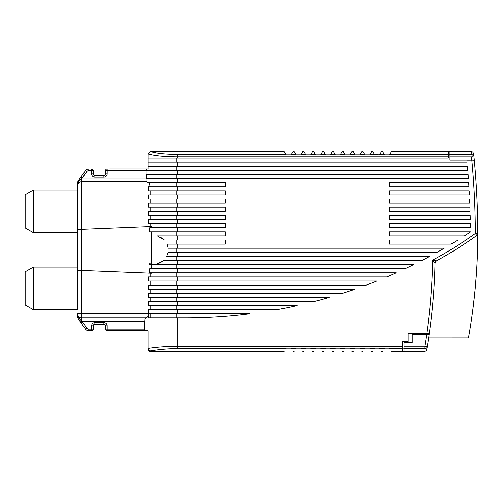 <?xml version="1.0" encoding="UTF-8"?>
<svg xmlns="http://www.w3.org/2000/svg" width="503" height="503" viewBox="0 0 503 503"><rect width="100%" height="100%" fill="white"/><g stroke="black" fill="none" stroke-linecap="round" stroke-linejoin="round"><path stroke-width="0.75" d="M33.349 189.989L77.638 189.989L77.638 232.638L33.349 232.638L25.15 227.903L25.15 194.724L33.349 189.989L33.349 232.638M33.349 309.729L77.638 309.729L77.638 267.08L33.349 267.08L33.349 309.729L25.15 304.994L25.15 271.815L33.349 267.08M77.638 267.08L77.638 232.638M77.638 189.989L77.638 187.531M78.305 180.841A4.099 4.099 0 0 0 77.638 183.079L77.638 185.89L77.638 183.079L78.455 182.143L77.638 185.89L81.561 185.89L81.737 181.79A4.099 4.099 0 0 0 78.839 182.991A4.099 4.099 0 0 1 81.737 181.79L146.593 181.79L81.737 181.79A4.099 4.099 0 0 0 77.638 185.89L77.638 229.456L78.764 229.412M80.882 177.157L82.222 178.1L79.311 180.803L78.38 180.734L85.384 170.724L78.38 180.728L77.638 183.079L77.638 185.89A4.099 4.099 0 0 1 78.839 182.991M77.638 309.729L77.638 270.262L78.782 270.312L77.695 270.268M146.448 178.508L146.448 178.1L82.222 178.1L86.73 171.661L85.384 170.724A4.099 4.099 0 0 1 88.748 168.977L91.577 168.977A1.641 1.641 0 0 1 93.218 170.618L93.218 173.893L91.577 173.893A3.282 3.282 0 0 0 94.86 177.175L94.86 175.534L103.882 175.534A1.641 1.641 0 0 0 105.523 173.893L105.523 170.618A1.641 1.641 0 0 1 106.001 169.454A1.641 1.641 0 0 0 105.523 170.618L107.164 170.618L107.164 168.977L146.247 168.97L109.623 168.97M471.82 160.055A817.664 817.664 0 0 1 471.896 160.878L466.954 160.878A812.716 812.716 0 0 1 467.067 162.104L148.165 162.104L148.165 168.977L146.247 168.97L146.442 170.31M146.115 317.927L145.329 317.927M78.782 229.412L151.673 226.495L151.673 227.714M77.638 229.456L77.638 270.262M78.776 270.312L151.673 273.223L151.673 272.821M78.455 317.575L77.638 316.639L77.638 313.828L78.455 317.575L82.222 321.618L144.845 321.618L145.027 319.009L145.625 317.927L81.737 317.927A4.099 4.099 0 0 1 77.638 313.828L81.561 313.828L81.561 270.419M78.839 316.727A4.099 4.099 0 0 1 77.638 313.828L77.827 317.871L78.38 318.99L79.311 318.915M79.311 180.803L78.455 182.143M94.86 175.534A1.641 1.641 0 0 1 93.218 173.893A1.641 1.641 0 0 0 94.86 175.534M107.164 168.977A1.641 1.641 0 0 0 106.001 169.454A1.641 1.641 0 0 1 107.164 168.977M148.165 162.104L148.165 153.88C154.364 155.704 164.066 156.666 177.276 156.766L177.276 154.339L285.886 154.339L286.132 154.773L291.055 154.773L291.306 154.339L295.726 154.339L295.978 154.773L300.895 154.773L301.146 154.339L305.566 154.339L305.818 154.773L310.735 154.773L310.986 154.339L315.406 154.339L315.658 154.773L320.581 154.773L320.832 154.339L325.246 154.339L325.498 154.773L330.421 154.773L330.672 154.339L335.092 154.339L335.344 154.773L340.261 154.773L340.512 154.339L344.932 154.339L345.184 154.773L350.101 154.773L350.352 154.339L354.772 154.339L355.024 154.773L359.947 154.773L360.192 154.339L364.612 154.339L364.864 154.773L369.787 154.773L370.038 154.339L379.627 154.773L379.878 154.339L384.298 154.339L384.55 154.773L389.473 154.773L391.391 151.447L449.971 151.447L449.971 154.377L404.047 154.377L449.971 154.377M177.276 231.814L149.837 231.814L149.837 227.714L177.276 227.714L177.276 231.814L225.262 231.814L225.262 235.92L157.313 235.92L164.355 240.019L161.677 237.793M177.276 272.821L149.837 272.821L149.837 268.721L177.276 268.721L177.276 272.821L396.201 272.821A516.675 516.675 0 0 1 386.794 276.92L148.523 276.92L148.523 281.026L376.835 281.026A516.675 516.675 0 0 1 366.241 285.126L148.523 285.126L148.523 289.225L354.885 289.225A516.675 516.675 0 0 1 342.612 293.324L148.523 293.324L148.523 297.424L329.176 297.424A516.675 516.675 0 0 1 314.224 301.53L148.523 301.53L148.523 305.629L297.147 305.629A516.675 516.675 0 0 1 276.744 309.729L148.523 309.729L150.278 309.729L150.278 305.629M151.673 268.721L151.673 264.622M177.276 235.92L177.276 240.019L225.262 240.019L225.262 244.118L177.276 244.118L177.276 248.218L444.256 248.218A516.675 516.675 0 0 1 437.05 252.317L177.276 252.317L177.276 256.423L429.562 256.423A516.675 516.675 0 0 1 421.772 260.523L177.276 260.523L177.276 264.622L149.837 264.622L149.837 263.622C154.427 265.062 158.986 264.025 163.519 260.523L156.659 263.943M151.673 264.037L151.673 231.814M150.278 226.551L150.278 223.615M177.276 223.615L148.523 223.615L148.523 219.515L177.276 219.515L177.276 223.615L225.262 223.615L225.262 227.714L177.276 227.714M150.278 219.515L150.278 215.416M177.276 215.416L148.523 215.416L148.523 211.317L177.276 211.317L177.276 215.416L225.262 215.416L225.262 219.515L177.276 219.515M150.278 211.317L150.278 207.211M177.276 207.211L148.523 207.211L148.523 203.111L177.276 203.111L177.276 207.211L225.262 207.211L225.262 211.317L177.276 211.317M150.278 203.111L150.278 199.012M177.276 199.012L148.523 199.012L148.523 194.913L177.276 194.913L177.276 199.012L225.262 199.012L225.262 203.111L177.276 203.111M150.278 194.913L150.278 190.813M177.276 190.813L148.523 190.813L148.523 186.707L177.276 186.707L177.276 190.813L225.262 190.813L225.262 194.913L177.276 194.913M150.278 186.707L149.372 182.608M177.276 309.729L177.276 313.828L148.523 313.828L148.523 309.729M150.278 301.53L150.278 297.424M150.278 293.324L150.278 289.225M150.278 285.126L150.278 281.026M155.125 276.92L150.278 276.92L150.278 273.167M78.103 318.537A4.099 4.099 0 0 1 77.827 317.871A4.099 4.099 0 0 0 78.103 318.537M146.448 178.1L146.448 174.409M148.165 166.21L467.432 166.21A812.741 812.741 0 0 1 467.777 170.31L146.115 170.31L146.115 174.409L468.098 174.409A812.741 812.741 0 0 1 468.4 178.508L146.115 178.508L146.115 181.79M404.047 154.377L448.33 154.446L448.33 158.005L148.165 158.005M476.787 235.479A2.458 2.458 0 0 0 477.812 233.474A820.123 820.123 0 0 0 474.367 160.878L471.896 160.878C474.128 185.029 475.278 209.229 475.354 233.48L476.787 235.479A386.027 386.027 0 0 1 436.334 260.906L432.655 260.101L435.057 263.012A598.689 598.689 0 0 1 429.285 333.514L426.796 333.514A596.256 596.256 0 0 1 426.682 334.332L412.246 334.332L412.246 342.53L404.047 342.53L404.047 351.496L424.369 351.553L425.966 350.968L426.802 349.453M471.871 151.535L472.877 152.082L471.613 151.478L471.908 154.377L473.889 155.798L474.015 157.143A820.123 820.123 0 0 1 474.159 158.627L474.178 158.841A820.123 820.123 0 0 1 477.781 228.136L477.837 228.142M427.267 346.699L427.273 346.655A598.689 598.689 0 0 1 427.267 346.699L427.273 346.655C426.984 347.938 426.173 348.61 424.84 348.673L424.834 348.717M177.276 313.828L250.035 313.828A516.675 516.675 0 0 1 185.073 317.927L177.276 317.927L177.276 346.297C164.538 346.567 154.83 347.309 148.165 348.522L148.165 330.748L107.164 330.748A1.641 1.641 0 0 1 105.523 329.107L105.523 325.825A1.641 1.641 0 0 0 105.039 324.661A1.641 1.641 0 0 1 105.523 325.825L107.164 325.825A3.282 3.282 0 0 0 103.882 322.542L103.882 324.184L94.86 324.184L103.882 324.184A1.641 1.641 0 0 1 105.039 324.661A1.641 1.641 0 0 0 103.882 324.184M146.593 181.79L147.662 182.608L225.262 182.608L225.262 186.707L177.276 186.707M177.276 264.622L413.642 264.622A516.675 516.675 0 0 1 405.129 268.721L177.276 268.721M177.276 260.523L163.519 260.523M150.278 309.729L276.744 309.735M148.523 313.828L81.561 313.828L81.737 317.927L146.593 317.927L147.882 316.727L148.523 313.828L148.523 317.927L177.276 317.927M146.593 317.927L145.625 317.927M81.737 317.927L81.737 321.14L80.392 321.87L78.38 318.99L85.384 328.993L80.882 322.561L82.222 321.618L86.73 328.057A2.458 2.458 0 0 0 88.748 329.107L91.577 329.107L91.577 325.825C91.772 323.831 92.866 322.737 94.86 322.542L103.882 322.542M437.05 252.317A516.675 516.675 0 0 0 444.256 248.218M474.367 160.878A820.123 820.123 0 0 1 477.812 233.474L475.354 233.48C461.704 243.289 447.469 252.16 432.655 260.101C432.215 284.692 430.26 309.163 426.796 333.514L408.147 333.514L408.147 341.713L402.4 341.713L402.4 351.509L407.392 351.553M389.284 223.615L470.343 223.615A812.735 812.735 0 0 1 470.393 227.714L389.284 227.714L389.284 223.615M470.267 219.515L389.284 219.515L389.284 215.416L470.173 215.416A812.741 812.741 0 0 1 470.267 219.515M389.284 207.211L469.928 207.211A812.741 812.741 0 0 1 470.06 211.317L389.284 211.317L389.284 207.211M469.771 203.111L389.284 203.111L389.284 199.012L469.595 199.012A812.741 812.741 0 0 1 469.771 203.111M389.284 190.813L469.18 190.813A812.741 812.741 0 0 1 469.393 194.913L389.284 194.913L389.284 190.813M468.941 186.707L389.284 186.707L389.284 182.608L468.683 182.608A812.741 812.741 0 0 1 468.941 186.707M389.284 240.019L457.906 240.019A516.675 516.675 0 0 1 451.197 244.118L389.284 244.118L389.284 240.019M389.284 231.814L470.424 231.814A812.546 812.546 0 0 1 470.424 231.984A516.675 516.675 0 0 1 464.395 235.92L389.284 235.92L389.284 231.814M473.317 155.201L471.72 156.798L471.72 160.055L449.971 160.055L449.971 154.415L471.273 154.415A825.348 825.348 0 0 0 471.273 154.377L471.908 154.377M148.165 153.88L150.359 151.46C156.238 153.296 165.21 154.258 177.276 154.339M150.271 151.554L148.184 153.887M402.4 348.239L404.047 348.239M473.958 156.527L473.675 153.66L472.877 152.082M473.889 155.798L473.65 153.497M474.015 157.143L474.159 158.627M477.762 226.488L477.812 232.826M148.165 348.522C148.354 349.962 149.177 350.767 150.623 350.931C155.326 350.069 167.468 348.604 177.276 348.717L177.276 346.297L402.4 346.297M144.845 321.618L144.638 330.748M88.748 330.741L91.577 330.741L88.748 330.741A4.099 4.099 0 0 1 86.849 330.282A4.099 4.099 0 0 0 88.748 330.741L88.748 329.107M168.046 252.317L166.675 256.423L168.046 252.317L177.276 252.317M167.065 244.118L168.165 248.218L167.065 244.118L177.276 244.118M177.276 240.019L164.355 240.019M177.276 248.218L168.165 248.218M177.276 256.423L166.675 256.423M471.72 160.055L474.065 160.055L474.178 158.841A3.282 3.282 0 0 1 474.178 159.457M389.718 154.339L448.33 154.377M150.246 151.472L284.214 151.447L285.886 154.339M473.7 160.878A3.282 3.282 0 0 0 474.178 159.501M473.285 234.958A383.563 383.563 0 0 0 474.857 233.838M426.682 334.332L429.166 334.332A598.689 598.689 0 0 1 427.273 346.655L424.84 346.259A596.231 596.231 0 0 0 426.682 334.332M177.276 348.717L285.861 348.717C283.673 352.502 283.673 352.502 285.861 348.717C283.673 352.502 283.673 352.502 285.861 348.717L286.132 348.239L291.055 348.239L291.325 348.717C293.513 352.502 293.513 352.502 291.325 348.717C293.513 352.502 293.513 352.502 291.325 348.717L295.701 348.717C293.513 352.502 293.513 352.502 295.701 348.717C293.513 352.502 293.513 352.502 295.701 348.717L295.978 348.239L300.895 348.239L301.171 348.717C303.359 352.502 303.359 352.502 301.171 348.717C303.359 352.502 303.359 352.502 301.171 348.717L305.541 348.717C303.359 352.502 303.359 352.502 305.541 348.717C303.359 352.502 303.359 352.502 305.541 348.717L305.818 348.239L310.735 348.239L311.011 348.717C313.199 352.502 313.199 352.502 311.011 348.717C313.199 352.502 313.199 352.502 311.011 348.717L315.387 348.717C313.199 352.502 313.199 352.502 315.387 348.717C313.199 352.502 313.199 352.502 315.387 348.717L315.658 348.239L320.581 348.239L320.851 348.717C323.039 352.502 323.039 352.502 320.851 348.717C323.039 352.502 323.039 352.502 320.851 348.717L325.227 348.717C323.039 352.502 323.039 352.502 325.227 348.717C323.039 352.502 323.039 352.502 325.227 348.717L325.498 348.239L330.421 348.239L330.691 348.717C332.879 352.502 332.879 352.502 330.691 348.717C332.879 352.502 332.879 352.502 330.691 348.717L335.067 348.717C332.879 352.502 332.879 352.502 335.067 348.717C332.879 352.502 332.879 352.502 335.067 348.717L335.344 348.239L340.261 348.239L340.537 348.717C342.719 352.502 342.719 352.502 340.537 348.717C342.719 352.502 342.719 352.502 340.537 348.717L344.907 348.717C342.725 352.502 342.725 352.502 344.907 348.717C342.725 352.502 342.725 352.502 344.907 348.717L345.184 348.239L350.101 348.239L350.377 348.717C352.565 352.502 352.565 352.502 350.377 348.717C352.565 352.502 352.565 352.502 350.377 348.717L354.747 348.717C352.565 352.502 352.565 352.502 354.747 348.717C352.565 352.502 352.565 352.502 354.747 348.717L355.024 348.239L359.947 348.239L360.217 348.717C362.405 352.502 362.405 352.502 360.217 348.717C362.405 352.502 362.405 352.502 360.217 348.717L364.593 348.717C362.405 352.502 362.405 352.502 364.593 348.717C362.405 352.502 362.405 352.502 364.593 348.717L364.864 348.239L369.787 348.239L370.057 348.717C372.245 352.502 372.245 352.502 370.057 348.717C372.245 352.502 372.245 352.502 370.057 348.717L374.433 348.717C372.245 352.502 372.245 352.502 374.433 348.717C372.245 352.502 372.245 352.502 374.433 348.717L374.71 348.239L379.627 348.239L379.903 348.717C382.085 352.502 382.085 352.502 379.903 348.717C382.085 352.502 382.085 352.502 379.903 348.717L384.273 348.717C382.091 352.502 382.091 352.502 384.273 348.717C382.091 352.502 382.091 352.502 384.273 348.717L384.55 348.239L389.473 348.239L389.743 348.717C391.931 352.502 391.931 352.502 389.743 348.717C391.931 352.502 391.931 352.502 389.743 348.717L402.4 348.717M150.278 317.927L150.278 313.828M94.86 322.542L94.86 324.184A1.641 1.641 0 0 0 93.218 325.825L93.218 329.107A1.641 1.641 0 0 1 92.741 330.264A1.641 1.641 0 0 0 93.218 329.107L91.577 329.107L91.577 330.741A1.641 1.641 0 0 0 92.741 330.264A1.641 1.641 0 0 1 91.577 330.741M85.384 328.993A4.099 4.099 0 0 0 86.849 330.282A4.099 4.099 0 0 1 85.384 328.993L86.73 328.057M435.416 261.786L436.334 260.906L435.057 263.012L435.416 261.786M295.726 154.339L294.054 151.447L292.979 151.447L291.306 154.339M305.566 154.339L303.894 151.447L302.819 151.447L301.146 154.339M315.406 154.339L313.734 151.447L312.659 151.447L310.986 154.339M325.246 154.339L323.58 151.447L322.498 151.447L320.832 154.339M335.092 154.339L333.42 151.447L332.345 151.447L330.672 154.339M344.932 154.339L343.26 151.447L342.185 151.447L340.512 154.339M354.772 154.339L353.1 151.447L352.025 151.447L350.352 154.339M364.612 154.339L362.946 151.447L361.864 151.447L360.192 154.339M374.458 154.339L372.786 151.447L371.711 151.447L370.038 154.339M384.298 154.339L382.626 151.447L381.551 151.447L379.878 154.339M448.33 154.339L448.33 151.447M449.971 151.447L471.613 151.478M428.927 335.979L468.802 335.979L468.456 337.928L428.638 337.934M476.951 235.354L477.844 235.354C477.844 225.721 477.844 225.721 477.844 235.354C477.649 269.394 474.631 302.932 468.802 335.979M477.844 235.354L477.85 234.505M477.844 235.712L477.756 243.829M477.724 245.326L477.416 255.04M476.511 272.33L475.291 287.603M475.046 290.174L473.386 305.22M473.185 306.843L472.298 313.614M85.384 170.724A4.099 4.099 0 0 1 88.748 168.977L88.748 170.618A2.458 2.458 0 0 0 86.73 171.661M103.882 175.534A1.641 1.641 0 0 0 105.523 173.893L107.164 173.893A3.282 3.282 0 0 1 103.882 177.175L103.882 175.534M91.577 173.893L91.577 168.977A1.641 1.641 0 0 1 93.218 170.618L88.748 170.618M80.392 177.855L81.737 178.578L81.737 181.79M81.561 229.299L81.561 185.89L150.278 185.89M81.574 229.299L81.574 270.419M146.115 170.618L107.164 170.618L107.164 173.893M103.882 177.175L94.86 177.175M176.867 170.31L176.867 166.21M177.276 162.104L177.276 166.21M448.33 156.766L177.276 156.766L177.276 158.005M107.164 330.741A1.641 1.641 0 0 1 105.523 329.107L107.164 329.107L107.164 330.741M177.276 301.53L177.276 305.629M177.276 293.324L177.276 297.424M177.276 285.126L177.276 289.225M177.276 276.92L177.276 281.026M177.276 170.31L177.276 174.409M177.276 178.508L177.276 182.608M176.867 158.005L176.867 162.104M404.047 348.673L424.84 348.673L424.84 346.259L404.047 346.259M429.166 334.332A598.689 598.689 0 0 1 427.273 346.655M150.623 350.931L150.623 351.553C149.146 351.421 148.322 350.604 148.165 349.095M94.86 324.184A1.641 1.641 0 0 0 93.218 325.825L91.577 325.825M176.867 260.523L176.867 256.423M176.867 252.317L176.867 248.218M176.867 244.118L176.867 240.019M176.867 235.92L176.867 231.814M176.867 223.615L176.867 227.714M176.867 276.92L176.867 272.821M176.867 264.622L176.867 268.721M176.867 215.416L176.867 219.515M176.867 207.211L176.867 211.317M176.867 199.012L176.867 203.111M176.867 190.813L176.867 194.913M176.867 182.608L176.867 186.707M176.867 305.629L176.867 309.729M176.867 297.424L176.867 301.53M176.867 289.225L176.867 293.324M176.867 281.026L176.867 285.126M107.164 325.825L107.164 329.107L144.845 329.107M176.867 178.508L176.867 174.409M477.542 234.599A2.458 2.458 0 0 0 477.812 233.474M176.867 317.927L176.867 313.828M471.72 156.798L449.971 156.798M78.38 180.734L77.638 183.079M78.38 318.99L78.16 318.632M426.796 349.484L427.21 347.013M150.623 351.553L284.22 351.553M391.384 351.553L405.223 351.553M292.966 351.553L294.06 351.553M302.812 351.553L303.906 351.553M312.652 351.553L313.746 351.553M322.492 351.553L323.586 351.553M332.332 351.553L333.426 351.553M342.178 351.553L343.266 351.553M352.018 351.553L353.112 351.553M361.858 351.553L362.952 351.553M371.698 351.553L372.792 351.553M381.538 351.553L382.632 351.553M468.551 337.425L468.664 336.721"/></g></svg>
